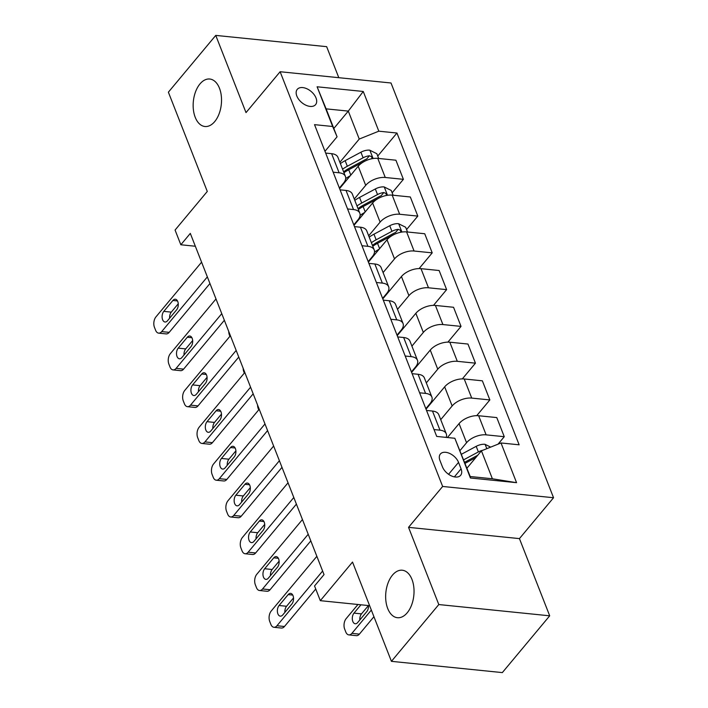 <?xml version="1.0" encoding="UTF-8"?>
<svg xmlns="http://www.w3.org/2000/svg" width="708" height="708" viewBox="0 0 708 708"><rect width="100%" height="100%" fill="white"/><g stroke="black" fill="none" stroke-linecap="round" stroke-linejoin="round"><path stroke-width="1.06" d="M214.719 121.59A23.86 14.063 95.8 0 1 204.931 126.502A23.86 14.063 95.8 0 1 193.399 109.767A23.86 14.063 95.8 0 1 199.966 83.933A23.86 14.063 95.8 0 1 209.754 79.022A23.86 14.063 95.8 0 1 221.285 95.757A23.86 14.063 95.8 0 1 214.719 121.59M407.215 612.792A23.86 14.063 95.8 0 1 397.427 617.712A23.86 14.063 95.8 0 1 385.895 600.968A23.86 14.063 95.8 0 1 392.462 575.144A23.86 14.063 95.8 0 1 402.25 570.223A23.86 14.063 95.8 0 1 413.791 586.967A23.86 14.063 95.8 0 1 407.215 612.792M296.829 96.023A11.93 7.266 39.8 0 0 305.891 105.2A11.93 7.266 39.8 0 0 315.582 104.642A11.93 7.266 39.8 0 0 316.016 97.969A11.93 7.266 39.8 0 0 306.953 88.792A11.93 7.266 39.8 0 0 297.263 89.35A11.93 7.266 39.8 0 0 296.829 96.023M338.805 77.694L326.654 46.666L215.754 35.4L168.38 92.182L207.285 191.452L175.071 230.056L180.841 244.764L195.337 246.242M553.55 497.733L391.011 82.995L280.12 71.729L442.65 486.458L553.55 497.733L519.442 538.611L408.543 527.345L438.801 604.552L549.7 615.818L519.442 538.611M549.7 615.818L502.326 672.6L391.427 661.334L352.522 562.063L320.317 600.667L369.62 605.676M438.801 604.552L391.427 661.334M320.317 600.667L314.547 585.959L324.025 574.604L190.31 233.41L180.841 244.764M461.067 468.846L458.536 462.377A11.558 7.036 39.8 0 0 449.757 453.483A11.558 7.036 39.8 0 0 440.367 454.023A11.558 7.036 39.8 0 0 439.951 460.483L442.491 466.953A11.558 7.036 39.8 0 0 451.27 475.847A11.558 7.036 39.8 0 0 460.651 475.307A11.558 7.036 39.8 0 0 461.067 468.846L454.377 476.873M501.007 442.969L516.566 482.679L470.404 477.989L454.846 438.279L470.209 476.519L492.387 478.776L481.431 450.837L501.007 442.969L519.141 444.81L396.949 133.024L377.745 156.043M333.804 128.475L348.301 111.103L326.123 108.855L337.07 136.794L332.663 126.493L314.529 124.652L436.712 436.429L454.846 438.279M332.663 126.493L317.096 86.783L363.257 91.474L378.815 131.184L396.949 133.024M408.543 527.345L442.65 486.458M215.754 35.4L246.012 112.607L280.12 71.729M337.07 136.794L324.972 151.3M333.158 172.194L339.114 172.796A14.912 7.921 -21.4 0 1 345.416 176.442A14.912 7.921 -21.4 0 1 343.522 183.098L339.38 188.062M347.566 208.957L353.522 209.568A14.912 7.921 -21.4 0 1 359.823 213.205A14.912 7.921 -21.4 0 1 357.929 219.869L353.788 224.834M361.974 245.729L367.93 246.331A14.912 7.921 -21.4 0 1 374.231 249.977A14.912 7.921 -21.4 0 1 372.337 256.632L368.195 261.597M376.382 282.492L382.338 283.103A14.912 7.921 -21.4 0 1 388.648 286.74A14.912 7.921 -21.4 0 1 386.745 293.404L382.603 298.369M390.789 319.264L396.745 319.866A14.912 7.921 -21.4 0 1 403.056 323.512A14.912 7.921 -21.4 0 1 401.153 330.167L397.011 335.132M405.206 356.027L411.153 356.637A14.912 7.921 -21.4 0 1 417.463 360.275A14.912 7.921 -21.4 0 1 415.561 366.939L411.419 371.904M419.614 392.798L425.561 393.4A14.912 7.921 -21.4 0 1 431.871 397.046A14.912 7.921 -21.4 0 1 429.968 403.702L425.835 408.666M466.944 468.2L481.431 450.837M460.032 450.554L466.563 442.721A14.912 7.921 -21.4 0 1 486.13 434.854L504.264 436.703L498.043 444.155M447.456 437.526L459.067 423.605A14.912 7.921 -21.4 0 1 478.635 415.738L496.768 417.578L504.264 436.703M440.73 419.649L452.155 405.958A14.912 7.921 -21.4 0 1 471.723 398.091L489.856 399.931L476.732 415.658M426.03 409.171L444.659 386.842A14.912 7.921 -21.4 0 1 464.227 378.975L482.36 380.815L489.856 399.931M426.322 382.878L437.748 369.187A14.912 7.921 -21.4 0 1 457.315 361.328L475.449 363.169L462.324 378.895M411.622 372.399L430.252 350.071A14.912 7.921 -21.4 0 1 449.819 342.203L467.953 344.044L475.449 363.169M411.914 346.115L423.331 332.424A14.912 7.921 -21.4 0 1 442.907 324.556L461.032 326.397L447.916 342.123M397.215 335.636L415.844 313.308A14.912 7.921 -21.4 0 1 435.411 305.44L453.545 307.281L461.032 326.397M397.507 309.352L408.923 295.652A14.912 7.921 -21.4 0 1 428.49 287.793L446.624 289.634L433.508 305.36M382.798 298.873L401.436 276.536A14.912 7.921 -21.4 0 1 421.003 268.668L439.137 270.518L446.624 289.634M383.09 272.58L394.515 258.889A14.912 7.921 -21.4 0 1 414.083 251.021L432.216 252.862L419.101 268.589M368.39 262.102L387.028 239.773A14.912 7.921 -21.4 0 1 406.596 231.905L424.729 233.746L432.216 252.862M368.682 235.817L380.108 222.126A14.912 7.921 -21.4 0 1 399.675 214.258L417.809 216.099L406.56 229.578M353.982 225.339L372.612 203.001A14.912 7.921 -21.4 0 1 392.188 195.134L410.321 196.983L417.809 216.099M354.274 199.045L365.7 185.354A14.912 7.921 -21.4 0 1 385.267 177.487L403.401 179.328L392.152 192.815M339.575 188.567L358.204 166.238A14.912 7.921 -21.4 0 1 377.771 158.371L395.905 160.212L403.401 179.328M339.867 162.282L359.248 139.051L348.301 111.103L363.257 91.474M434.022 429.561L439.969 430.163A14.912 7.921 -21.4 0 1 446.279 433.809A14.912 7.921 -21.4 0 1 446.217 437.402M426.526 410.445L432.482 411.047A14.912 7.921 -21.4 0 1 438.783 414.693L446.279 433.809M412.118 373.674L418.074 374.284A14.912 7.921 -21.4 0 1 424.375 377.922L431.871 397.046M397.71 336.911L403.657 337.512A14.912 7.921 -21.4 0 1 409.967 341.159L417.463 360.275M383.302 300.139L389.25 300.75A14.912 7.921 -21.4 0 1 395.56 304.387L403.056 323.512M368.895 263.376L374.842 263.978A14.912 7.921 -21.4 0 1 381.152 267.624L388.648 286.74M354.487 226.613L360.434 227.215A14.912 7.921 -21.4 0 1 366.744 230.852L374.231 249.977M340.079 189.841L346.026 190.443A14.912 7.921 -21.4 0 1 352.336 194.089L359.823 213.205M378.815 131.184L359.248 139.051M325.662 153.078L331.618 153.68A14.912 7.921 -21.4 0 1 337.928 157.326L345.416 176.442M470.209 476.519L470.404 477.989M492.387 478.776L516.566 482.679M317.096 86.783L326.123 108.855M322.618 571.029L276.97 625.739A7.461 4.39 -84.2 0 1 273.916 627.279A7.461 4.39 -84.2 0 1 270.881 624.403L269.721 621.456A7.461 4.39 -84.2 0 1 271.208 611.031L316.857 556.32M273.916 627.279L281.403 628.04A7.461 4.39 95.8 0 0 284.466 626.5L315.741 589.012M282.757 614.916A5.965 3.513 95.8 0 1 280.306 616.146A5.965 3.513 95.8 0 1 277.43 611.96A5.965 3.513 95.8 0 1 279.067 605.508L288.165 594.605A5.965 3.513 95.8 0 1 290.607 593.375A5.965 3.513 95.8 0 1 293.493 597.561A5.965 3.513 95.8 0 1 291.855 604.013L282.757 614.916M284.881 612.367A5.965 3.513 95.8 0 1 286.563 606.269L293.528 597.915M490.671 447.12L484.945 444.279A9.877 5.248 158.6 0 0 476.192 446.341L461.474 454.235M371.337 610.057L351.903 633.35A7.461 4.39 -84.2 0 1 348.84 634.89A7.461 4.39 -84.2 0 1 345.805 632.014L344.654 629.076A7.461 4.39 -84.2 0 1 346.141 618.65L357.947 604.49M373.939 616.686L359.399 634.12A7.461 4.39 95.8 0 1 356.336 635.651L348.84 634.89M368.434 605.561L361.487 613.88A5.965 3.513 -84.2 0 0 359.814 619.978M483.006 450.2A9.877 5.248 158.6 0 0 478.378 451.925L463.66 459.819M464.625 462.28L477.767 455.226M465.041 463.351L475.811 457.58M360.938 604.8L354 613.119A5.965 3.513 -84.2 0 0 352.354 619.58A5.965 3.513 -84.2 0 0 355.239 623.757A5.965 3.513 -84.2 0 0 357.69 622.527L366.779 611.632A5.965 3.513 -84.2 0 0 368.461 605.561M308.21 534.257L262.562 588.976A7.461 4.39 -84.2 0 1 259.5 590.507A7.461 4.39 -84.2 0 1 256.464 587.631L255.314 584.693A7.461 4.39 -84.2 0 1 256.8 574.268L302.449 519.548M259.5 590.507L266.996 591.269A7.461 4.39 95.8 0 0 270.058 589.737L310.812 540.885M268.35 578.153A5.965 3.513 95.8 0 1 265.898 579.374A5.965 3.513 95.8 0 1 263.013 575.197A5.965 3.513 95.8 0 1 264.659 568.736L273.757 557.833A5.965 3.513 95.8 0 1 276.2 556.603A5.965 3.513 95.8 0 1 279.085 560.789A5.965 3.513 95.8 0 1 277.439 567.25L268.35 578.153M270.474 575.595A5.965 3.513 95.8 0 1 272.155 569.498L279.12 561.152M293.802 497.494L248.154 552.205A7.461 4.39 -84.2 0 1 245.092 553.745A7.461 4.39 -84.2 0 1 242.056 550.868L240.906 547.921A7.461 4.39 -84.2 0 1 242.393 537.496L288.041 482.785M245.092 553.745L252.588 554.506A7.461 4.39 95.8 0 0 255.65 552.966L296.404 504.123M253.942 541.381A5.965 3.513 95.8 0 1 251.49 542.611A5.965 3.513 95.8 0 1 248.605 538.425A5.965 3.513 95.8 0 1 250.251 531.974L259.34 521.07A5.965 3.513 95.8 0 1 261.792 519.84A5.965 3.513 95.8 0 1 264.677 524.026A5.965 3.513 95.8 0 1 263.031 530.478L253.942 541.381M256.066 538.832A5.965 3.513 95.8 0 1 257.739 532.735L264.712 524.38M279.394 460.722L233.746 515.442A7.461 4.39 -84.2 0 1 230.684 516.973A7.461 4.39 -84.2 0 1 227.649 514.096L226.498 511.158A7.461 4.39 -84.2 0 1 227.985 500.733L273.633 446.013M230.684 516.973L238.18 517.734A7.461 4.39 95.8 0 0 241.242 516.203L281.996 467.351M239.525 504.618A5.965 3.513 95.8 0 1 237.083 505.848A5.965 3.513 95.8 0 1 234.198 501.662A5.965 3.513 95.8 0 1 235.844 495.202L244.933 484.299A5.965 3.513 95.8 0 1 247.384 483.068A5.965 3.513 95.8 0 1 250.269 487.254A5.965 3.513 95.8 0 1 248.623 493.715L239.525 504.618M241.658 502.069A5.965 3.513 95.8 0 1 243.331 495.963L250.305 487.617M264.987 423.959L219.338 478.67A7.461 4.39 -84.2 0 1 216.276 480.21A7.461 4.39 -84.2 0 1 213.241 477.334L212.09 474.387A7.461 4.39 -84.2 0 1 213.577 463.961L259.225 409.251M216.276 480.21L223.772 480.971A7.461 4.39 95.8 0 0 226.834 479.431L267.58 430.588M225.117 467.846A5.965 3.513 95.8 0 1 222.675 469.077A5.965 3.513 95.8 0 1 219.79 464.89A5.965 3.513 95.8 0 1 221.436 458.439L230.525 447.536A5.965 3.513 95.8 0 1 232.976 446.305A5.965 3.513 95.8 0 1 235.861 450.492A5.965 3.513 95.8 0 1 234.215 456.943L225.117 467.846M227.25 465.298A5.965 3.513 95.8 0 1 228.923 459.2L235.888 450.846M250.579 387.188L204.931 441.907A7.461 4.39 -84.2 0 1 201.868 443.438A7.461 4.39 -84.2 0 1 198.833 440.562L197.682 437.624A7.461 4.39 -84.2 0 1 199.16 427.198L244.818 372.488M201.868 443.438L209.364 444.199A7.461 4.39 95.8 0 0 212.418 442.668L253.172 393.816M210.71 431.084A5.965 3.513 95.8 0 1 208.267 432.314A5.965 3.513 95.8 0 1 205.382 428.128A5.965 3.513 95.8 0 1 207.019 421.667L216.117 410.764A5.965 3.513 95.8 0 1 218.568 409.543A5.965 3.513 95.8 0 1 221.445 413.72A5.965 3.513 95.8 0 1 219.807 420.18L210.71 431.084M212.843 428.535A5.965 3.513 95.8 0 1 214.515 422.428L221.48 414.083M236.171 350.425L190.523 405.135A7.461 4.39 -84.2 0 1 187.461 406.675A7.461 4.39 -84.2 0 1 184.425 403.799L183.275 400.861A7.461 4.39 -84.2 0 1 184.753 390.435L230.401 335.716M187.461 406.675L194.957 407.436A7.461 4.39 95.8 0 0 198.01 405.896L238.764 357.053M196.302 394.312A5.965 3.513 95.8 0 1 193.859 395.542A5.965 3.513 95.8 0 1 190.974 391.356A5.965 3.513 95.8 0 1 192.611 384.904L201.709 374.001A5.965 3.513 95.8 0 1 204.161 372.771A5.965 3.513 95.8 0 1 207.037 376.957A5.965 3.513 95.8 0 1 205.4 383.417L196.302 394.312M198.435 391.763A5.965 3.513 95.8 0 1 200.107 385.665L207.072 377.311M407.516 231.994L405.64 227.233L398.498 223.684A9.877 5.248 158.6 0 0 389.736 225.737L373.957 234.198A28.524 15.151 158.6 0 0 369.195 237.118M379.134 249.225A28.524 15.151 158.6 0 0 374.505 252.145M400.843 232.233L400.436 230.242L398.206 229.321A9.877 5.248 158.6 0 0 391.931 231.321L376.152 239.791A28.524 15.151 158.6 0 0 371.39 242.702M372.443 245.393A23.674 12.576 -21.4 0 1 378.054 241.738L393.834 233.277A5.036 2.673 -21.4 0 1 395.48 232.587L398.206 229.321M372.771 246.234A28.524 15.151 -21.4 0 1 377.532 243.322L393.312 234.852A9.877 5.248 -21.4 0 1 395.622 233.817M257.562 405.003A7.461 4.39 -84.2 0 0 258.199 408.472L258.739 409.835M221.763 313.653L176.106 368.372A7.461 4.39 -84.2 0 1 173.053 369.903A7.461 4.39 -84.2 0 1 170.017 367.027L168.867 364.089A7.461 4.39 -84.2 0 1 170.345 353.664L215.993 298.953M173.053 369.903L180.54 370.673A7.461 4.39 95.8 0 0 183.602 369.134L224.356 320.281M181.894 357.549A5.965 3.513 95.8 0 1 179.443 358.779A5.965 3.513 95.8 0 1 176.566 354.593A5.965 3.513 95.8 0 1 178.204 348.132L187.301 337.238A5.965 3.513 95.8 0 1 189.744 336.008A5.965 3.513 95.8 0 1 192.629 340.194A5.965 3.513 95.8 0 1 190.992 346.646L181.894 357.549M184.027 355A5.965 3.513 95.8 0 1 185.7 348.894L192.665 340.548M393.099 195.231L391.232 190.461L384.09 186.912A9.877 5.248 158.6 0 0 375.329 188.965L359.549 197.435A28.524 15.151 158.6 0 0 354.788 200.346M364.726 212.462A28.524 15.151 158.6 0 0 360.089 215.382M386.435 195.47L386.028 193.479L383.798 192.549A9.877 5.248 158.6 0 0 377.523 194.558L361.744 203.019A28.524 15.151 158.6 0 0 356.974 205.939M358.027 208.63A23.674 12.576 -21.4 0 1 363.647 204.975L379.426 196.505A5.036 2.673 -21.4 0 1 381.072 195.824L383.798 192.549M358.363 209.471A28.524 15.151 -21.4 0 1 363.124 206.55L378.904 198.09A9.877 5.248 -21.4 0 1 381.214 197.045M243.154 368.24A7.461 4.39 -84.2 0 0 243.791 371.709L244.331 373.063M207.347 276.89L161.698 331.601A7.461 4.39 -84.2 0 1 158.645 333.141A7.461 4.39 -84.2 0 1 155.61 330.264L154.45 327.326A7.461 4.39 -84.2 0 1 155.937 316.901L201.585 262.181M158.645 333.141L166.132 333.902A7.461 4.39 95.8 0 0 169.194 332.362L209.949 283.519M167.486 320.777A5.965 3.513 95.8 0 1 165.035 322.007A5.965 3.513 95.8 0 1 162.159 317.83A5.965 3.513 95.8 0 1 163.796 311.37L172.894 300.466A5.965 3.513 95.8 0 1 175.336 299.236A5.965 3.513 95.8 0 1 178.221 303.422A5.965 3.513 95.8 0 1 176.584 309.883L167.486 320.777M169.61 318.228A5.965 3.513 95.8 0 1 171.292 312.131L178.257 303.776M378.691 158.468L376.824 153.698L369.673 150.149A9.877 5.248 158.6 0 0 360.921 152.202L345.141 160.663A28.524 15.151 158.6 0 0 340.38 163.583M350.318 175.69A28.524 15.151 158.6 0 0 345.681 178.611M372.027 158.698L371.62 156.707L369.39 155.787A9.877 5.248 158.6 0 0 363.107 157.787L347.336 166.256A28.524 15.151 158.6 0 0 342.566 169.177M343.619 171.858A23.674 12.576 -21.4 0 1 349.239 168.203L365.018 159.743A5.036 2.673 -21.4 0 1 366.656 159.052L369.39 155.787M343.955 172.699A28.524 15.151 -21.4 0 1 348.717 169.787L364.496 161.318A9.877 5.248 -21.4 0 1 366.806 160.282M228.737 331.477A7.461 4.39 -84.2 0 0 229.383 334.937L229.914 336.3M459.067 423.605L466.563 442.721M444.659 386.842L452.155 405.958M430.252 350.071L437.748 369.187M415.844 313.308L423.331 332.424M401.436 276.536L408.923 295.652M387.028 239.773L394.515 258.889M372.612 203.001L380.108 222.126M358.204 166.238L365.7 185.354M478.635 415.738L486.13 434.854M432.482 411.047L439.969 430.163M418.074 374.284L425.561 393.4M464.227 378.975L471.723 398.091M403.657 337.512L411.153 356.637M449.819 342.203L457.315 361.328M389.25 300.75L396.745 319.866M435.411 305.44L442.907 324.556M374.842 263.978L382.338 283.103M421.003 268.668L428.49 287.793M360.434 227.215L367.93 246.331M406.596 231.905L414.083 251.021M346.026 190.443L353.522 209.568M392.188 195.134L399.675 214.258M331.618 153.68L339.114 172.796M377.771 158.371L385.267 177.487M448.58 474.307L458.536 462.377M284.466 626.5L276.97 625.739M279.067 605.508L286.563 606.269M288.165 594.605L292.758 595.074M351.903 633.35L359.399 634.12M486.812 448.668L485.13 444.367M478.378 451.925L476.192 446.341M361.487 613.88L354 613.119M270.058 589.737L262.562 588.976M264.659 568.736L272.155 569.498M273.757 557.833L278.35 558.302M255.65 552.966L248.154 552.205M250.251 531.974L257.739 532.735M259.34 521.07L263.942 521.539M241.242 516.203L233.746 515.442M235.844 495.202L243.331 495.963M244.933 484.299L249.535 484.768M226.834 479.431L219.338 478.67M221.436 458.439L228.923 459.2M230.525 447.536L235.127 448.005M212.418 442.668L204.931 441.907M207.019 421.667L214.515 422.428M216.117 410.764L220.719 411.233M198.01 405.896L190.523 405.135M192.611 384.904L200.107 385.665M201.709 374.001L206.311 374.47M401.923 232.056L398.675 223.763M376.152 239.791L373.957 234.198M379.621 248.641L377.532 243.322M391.931 231.321L389.736 225.737M183.602 369.134L176.106 368.372M178.204 348.132L185.7 348.894M187.301 337.238L191.895 337.698M387.515 195.284L384.267 187.001M361.744 203.019L359.549 197.435M365.213 211.878L363.124 206.55M377.523 194.558L375.329 188.965M169.194 332.362L161.698 331.601M163.796 311.37L171.292 312.131M172.894 300.466L177.487 300.935M373.107 158.521L369.859 150.238M347.336 166.256L345.141 160.663M350.805 175.106L348.717 169.787M363.107 157.787L360.921 152.202"/></g></svg>

